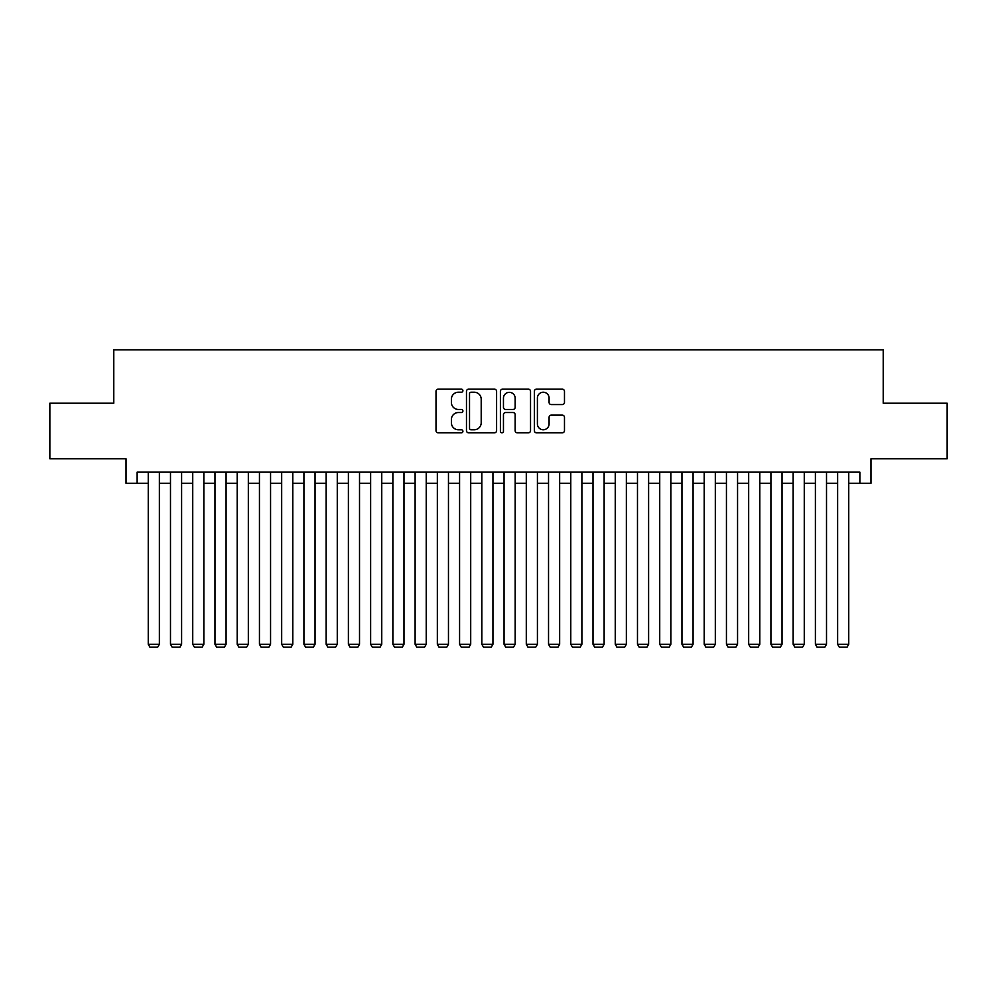 <?xml version="1.0" encoding="UTF-8"?>
<svg xmlns="http://www.w3.org/2000/svg" width="997" height="997" viewBox="0 0 997 997"><rect width="100%" height="100%" fill="white"/><g stroke="black" fill="none" stroke-linecap="round" stroke-linejoin="round"><path stroke-width="1.5" d="M462.92 390.699A1.533 1.533 0 0 0 461.387 389.166L438.194 389.166A2.181 2.181 0 0 0 436.013 391.347L436.013 430.642A2.181 2.181 0 0 0 438.194 432.823L461.387 432.823A1.533 1.533 0 0 0 462.92 431.29A1.533 1.533 0 0 0 461.387 429.769L458.396 429.769A6.979 6.979 0 0 1 451.404 422.778L451.404 419.513A6.979 6.979 0 0 1 458.396 412.521L461.387 412.521A1.533 1.533 0 0 0 462.92 410.988A1.533 1.533 0 0 0 461.387 409.468L458.396 409.468A6.979 6.979 0 0 1 451.404 402.476L451.404 399.211A6.979 6.979 0 0 1 458.396 392.22L461.387 392.22A1.533 1.533 0 0 0 462.92 390.699M562.296 404.558A2.181 2.181 0 0 0 564.476 402.377L564.476 391.347A2.181 2.181 0 0 0 562.296 389.166L536.536 389.166A2.181 2.181 0 0 0 534.355 391.347L534.355 430.642A2.181 2.181 0 0 0 536.536 432.823L562.296 432.823A2.181 2.181 0 0 0 564.476 430.642L564.476 417.319A2.181 2.181 0 0 0 562.296 415.138L551.266 415.138A2.181 2.181 0 0 0 549.085 417.319L549.085 423.924A5.845 5.845 0 0 1 543.253 429.769A5.845 5.845 0 0 1 537.408 423.924L537.408 398.065A5.845 5.845 0 0 1 543.253 392.22A5.845 5.845 0 0 1 549.085 398.065L549.085 402.377A2.181 2.181 0 0 0 551.266 404.558L562.296 404.558M137.137 483.271L137.137 472.154L859.863 472.154L859.863 483.271L870.979 483.271L870.979 458.807L947.15 458.807L947.15 403.212L883.217 403.212L883.217 349.835L113.783 349.835L113.783 403.212L49.85 403.212L49.85 458.807L126.021 458.807L126.021 483.271L148.254 483.271M496.593 391.347A2.181 2.181 0 0 0 494.412 389.166L468.652 389.166A2.181 2.181 0 0 0 466.471 391.347L466.471 430.642A2.181 2.181 0 0 0 468.652 432.823L494.412 432.823A2.181 2.181 0 0 0 496.593 430.642L496.593 391.347M502.588 389.166L528.348 389.166A2.181 2.181 0 0 1 530.529 391.347L530.529 430.642A2.181 2.181 0 0 1 528.348 432.823L517.331 432.823A2.181 2.181 0 0 1 515.15 430.642L515.15 414.702A2.181 2.181 0 0 0 512.957 412.521L505.653 412.521A2.181 2.181 0 0 0 503.46 414.702L503.46 431.29A1.533 1.533 0 0 1 501.94 432.823A1.533 1.533 0 0 1 500.407 431.29L500.407 391.347A2.181 2.181 0 0 1 502.588 389.166M159.37 483.271L170.487 483.271M181.604 483.271L192.733 483.271M203.849 483.271L214.966 483.271M226.082 483.271L237.199 483.271M248.328 483.271L259.444 483.271M270.561 483.271L281.677 483.271M292.794 483.271L303.923 483.271M315.04 483.271L326.156 483.271M337.273 483.271L348.389 483.271M359.518 483.271L370.635 483.271M381.751 483.271L392.868 483.271M403.984 483.271L415.113 483.271M426.23 483.271L437.347 483.271M448.463 483.271L459.58 483.271M470.709 483.271L481.825 483.271M492.942 483.271L504.058 483.271M515.175 483.271L526.291 483.271M537.42 483.271L548.537 483.271M559.653 483.271L570.77 483.271M581.887 483.271L593.016 483.271M604.132 483.271L615.249 483.271M626.365 483.271L637.482 483.271M648.611 483.271L659.727 483.271M670.844 483.271L681.96 483.271M693.077 483.271L704.206 483.271M715.323 483.271L726.439 483.271M737.556 483.271L748.672 483.271M759.801 483.271L770.918 483.271M782.034 483.271L793.151 483.271M804.267 483.271L815.396 483.271M826.513 483.271L837.63 483.271M848.746 483.271L859.863 483.271M471.045 392.22A1.533 1.533 0 0 0 469.525 393.753L469.525 428.236A1.533 1.533 0 0 0 471.045 429.769L474.211 429.769A6.979 6.979 0 0 0 481.202 422.778L481.202 399.211A6.979 6.979 0 0 0 474.211 392.22L471.045 392.22M515.15 398.164A5.845 5.845 0 0 0 509.305 392.332A5.845 5.845 0 0 0 503.46 398.164L503.46 407.287A2.181 2.181 0 0 0 505.653 409.468L512.957 409.468A2.181 2.181 0 0 0 515.15 407.287L515.15 398.164M159.37 472.154L159.37 644.274L148.254 644.274L148.254 472.154M159.37 644.274L157.7 647.165L149.924 647.165L148.254 644.274M181.604 472.154L181.604 644.274L170.487 644.274L170.487 472.154M181.604 644.274L179.946 647.165L172.157 647.165L170.487 644.274M203.849 472.154L203.849 644.274L192.733 644.274L192.733 472.154M203.849 644.274L202.179 647.165L194.403 647.165L192.733 644.274M226.082 472.154L226.082 644.274L214.966 644.274L214.966 472.154M226.082 644.274L224.412 647.165L216.636 647.165L214.966 644.274M248.328 472.154L248.328 644.274L237.199 644.274L237.199 472.154M248.328 644.274L246.658 647.165L238.869 647.165L237.199 644.274M270.561 472.154L270.561 644.274L259.444 644.274L259.444 472.154M270.561 644.274L268.891 647.165L261.114 647.165L259.444 644.274M292.794 472.154L292.794 644.274L281.677 644.274L281.677 472.154M292.794 644.274L291.136 647.165L283.347 647.165L281.677 644.274M315.04 472.154L315.04 644.274L303.923 644.274L303.923 472.154M315.04 644.274L313.37 647.165L305.581 647.165L303.923 644.274M337.273 472.154L337.273 644.274L326.156 644.274L326.156 472.154M337.273 644.274L335.603 647.165L327.826 647.165L326.156 644.274M359.518 472.154L359.518 644.274L348.389 644.274L348.389 472.154M359.518 644.274L357.848 647.165L350.059 647.165L348.389 644.274M381.751 472.154L381.751 644.274L370.635 644.274L370.635 472.154M381.751 644.274L380.081 647.165L372.305 647.165L370.635 644.274M403.984 472.154L403.984 644.274L392.868 644.274L392.868 472.154M403.984 644.274L402.327 647.165L394.538 647.165L392.868 644.274M426.23 472.154L426.23 644.274L415.113 644.274L415.113 472.154M426.23 644.274L424.56 647.165L416.771 647.165L415.113 644.274M448.463 472.154L448.463 644.274L437.347 644.274L437.347 472.154M448.463 644.274L446.793 647.165L439.016 647.165L437.347 644.274M470.709 472.154L470.709 644.274L459.58 644.274L459.58 472.154M470.709 644.274L469.039 647.165L461.25 647.165L459.58 644.274M492.942 472.154L492.942 644.274L481.825 644.274L481.825 472.154M492.942 644.274L491.272 647.165L483.495 647.165L481.825 644.274M515.175 472.154L515.175 644.274L504.058 644.274L504.058 472.154M515.175 644.274L513.505 647.165L505.728 647.165L504.058 644.274M537.42 472.154L537.42 644.274L526.291 644.274L526.291 472.154M537.42 644.274L535.75 647.165L527.961 647.165L526.291 644.274M559.653 472.154L559.653 644.274L548.537 644.274L548.537 472.154M559.653 644.274L557.984 647.165L550.207 647.165L548.537 644.274M581.887 472.154L581.887 644.274L570.77 644.274L570.77 472.154M581.887 644.274L580.229 647.165L572.44 647.165L570.77 644.274M604.132 472.154L604.132 644.274L593.016 644.274L593.016 472.154M604.132 644.274L602.462 647.165L594.673 647.165L593.016 644.274M626.365 472.154L626.365 644.274L615.249 644.274L615.249 472.154M626.365 644.274L624.695 647.165L616.919 647.165L615.249 644.274M648.611 472.154L648.611 644.274L637.482 644.274L637.482 472.154M648.611 644.274L646.941 647.165L639.152 647.165L637.482 644.274M670.844 472.154L670.844 644.274L659.727 644.274L659.727 472.154M670.844 644.274L669.174 647.165L661.397 647.165L659.727 644.274M693.077 472.154L693.077 644.274L681.96 644.274L681.96 472.154M693.077 644.274L691.419 647.165L683.63 647.165L681.96 644.274M715.323 472.154L715.323 644.274L704.206 644.274L704.206 472.154M715.323 644.274L713.653 647.165L705.864 647.165L704.206 644.274M737.556 472.154L737.556 644.274L726.439 644.274L726.439 472.154M737.556 644.274L735.886 647.165L728.109 647.165L726.439 644.274M759.801 472.154L759.801 644.274L748.672 644.274L748.672 472.154M759.801 644.274L758.131 647.165L750.342 647.165L748.672 644.274M782.034 472.154L782.034 644.274L770.918 644.274L770.918 472.154M782.034 644.274L780.364 647.165L772.588 647.165L770.918 644.274M804.267 472.154L804.267 644.274L793.151 644.274L793.151 472.154M804.267 644.274L802.597 647.165L794.821 647.165L793.151 644.274M826.513 472.154L826.513 644.274L815.396 644.274L815.396 472.154M826.513 644.274L824.843 647.165L817.054 647.165L815.396 644.274M848.746 472.154L848.746 644.274L837.63 644.274L837.63 472.154M848.746 644.274L847.076 647.165L839.3 647.165L837.63 644.274"/></g></svg>
